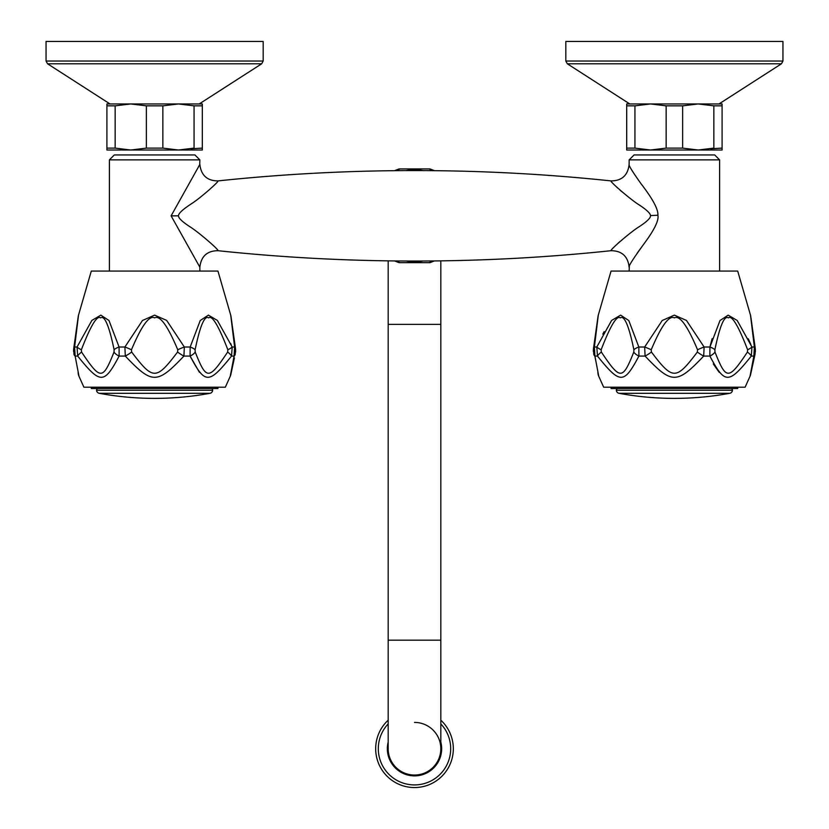 <?xml version="1.0" encoding="UTF-8"?>
<svg xmlns="http://www.w3.org/2000/svg" width="829" height="829" viewBox="0 0 829 829"><rect width="100%" height="100%" fill="white"/><g stroke="black" fill="none" stroke-linecap="round" stroke-linejoin="round"><path stroke-width="1.24" d="M199.706 165.116L199.851 159.883L194.919 154.94L114.319 154.94L109.387 159.883L109.387 271.073M420.334 170.577L408.728 170.577C344.988 170.774 281.404 174.214 217.965 180.909C207.177 180.836 201.136 175.354 199.851 164.432L171.106 215.851L199.851 267.176L199.851 271.073M73.812 347.848L73.75 348.304A9.865 3.855 -171.5 0 1 74.62 347.019L75.138 356.076L77.698 356.076A9.865 2.487 -32.5 0 1 81.563 352.035L81.366 349.776A9.865 1.772 22.2 0 1 77.035 347.019L91.895 320.388L100.848 315.134L108.993 320.512L119.075 347.019L119.138 356.076C104.05 384.366 100.496 384.355 77.698 356.076L77.035 347.019L74.62 347.019L78.517 315.134L91.294 271.073L217.944 271.073L230.711 315.134A9.865 9.865 -7.2 0 1 231.104 317.88M199.468 372.366L190.09 356.076A9.865 5.129 -17.2 0 0 195.198 352.035L195.105 349.776A9.865 3.679 11.1 0 0 190.162 347.019L200.255 320.491L208.411 315.134L217.374 320.429L232.203 347.019L231.529 356.076C208.732 384.355 205.177 384.366 190.09 356.076L190.162 347.019L184.339 347.019L183.914 356.076C157.075 384.376 152.163 384.366 125.314 356.076L124.889 347.019L142.484 320.481L154.577 315.134L166.65 320.388L184.339 347.019A9.865 1.347 156.8 0 0 177.779 349.776L177.572 352.035C156.111 380.293 153.168 380.366 131.656 352.035L131.448 349.776C141.583 325.683 149.313 315.051 154.619 317.88C159.904 315.03 167.624 325.662 177.779 349.776M78.227 316.502L73.75 348.304L73.978 354.263A9.865 5.388 166.9 0 0 75.138 356.076L78.993 376.304L83.884 387.195L225.343 387.195L230.234 376.304L234.089 356.076L234.607 347.019L230.711 315.134M81.366 349.776C90.682 325.673 97.076 315.051 100.527 317.88C104.578 315.082 109.117 325.714 114.122 349.776L114.029 352.035C102.723 380.335 100.558 380.304 81.563 352.035M131.448 349.776A9.865 1.347 23.2 0 0 124.889 347.019L119.075 347.019A9.865 3.679 168.9 0 0 114.122 349.776M131.656 352.035A9.865 1.865 -33.8 0 1 125.314 356.076L119.138 356.076A9.865 5.129 -162.8 0 1 114.029 352.035M190.09 356.076L183.914 356.076A9.865 1.865 -146.2 0 1 177.572 352.035M195.105 349.776C200.079 325.797 204.597 315.175 208.659 317.88C212.11 314.979 218.514 325.6 227.861 349.776L227.664 352.035C208.67 380.304 206.504 380.324 195.198 352.035M227.664 352.035A9.865 2.487 -147.5 0 1 231.529 356.076L234.089 356.076A9.865 5.388 13.1 0 0 235.249 354.263L235.477 348.304A9.865 3.855 -8.5 0 0 234.607 347.019L232.203 347.019A9.865 1.772 157.8 0 1 227.861 349.776M231.229 319.02L231.312 319.662M231.104 344.491L230.731 343.652M74.548 347.082L76.081 335.02M76.776 329.351L77.066 326.947M77.346 324.585L78.04 318.678M78.081 318.336L78.133 317.88A9.865 9.865 7.2 0 1 78.517 315.134M230.234 376.304A9.865 9.865 -169.5 0 0 231.104 372.262L231.104 372.262M234.172 356.004L233.063 361.682M78.993 376.304A9.865 9.865 169.5 0 1 78.133 372.262M217.944 387.195L217.944 388.511L91.294 388.511L91.294 387.195M211.032 388.511A1.648 1.648 -90 0 1 212.67 390.252A3.285 3.285 0 0 1 209.986 393.298L99.242 393.298A3.285 3.285 0 0 1 96.558 390.252A1.648 1.648 90 0 1 98.195 388.511M99.242 393.298A304.212 304.212 0 0 0 209.986 393.298M199.851 159.883L109.387 159.883M217.965 180.909C219.509 181.147 200.183 198.245 191.696 203.582C182.732 209.436 178.328 213.519 178.494 215.83C178.432 218.079 182.235 221.716 189.914 226.752C197.323 231.167 219.467 250.13 217.965 250.7C281.425 257.394 345.009 260.834 408.738 261.031L420.272 261.031C484.012 260.834 547.596 257.394 611.035 250.7C609.543 250.171 631.221 231.509 638.786 226.97C646.983 221.602 650.889 217.799 650.496 215.55C650.361 213.333 646.506 209.727 638.921 204.742C631.574 200.359 609.553 181.489 611.035 180.909C547.544 174.214 483.97 170.774 420.293 170.577M615.802 186.245L617.823 188.152M619.968 190.079L621.284 191.219M620.185 241.332L618.009 243.28M405.961 261.021A46.02 46.02 0 0 0 423.049 261.021M405.951 170.587A46.02 46.02 0 0 1 423.07 170.587M394.542 260.938L399.091 262.679L429.909 262.679L434.458 260.938M434.458 170.681L429.909 168.929L399.091 168.929L394.542 170.67M440.821 748.732L440.821 640.175L388.179 640.175L388.179 748.732A26.321 26.321 0 0 0 414.5 775.053A26.321 26.321 0 0 1 388.179 748.732A26.321 26.321 0 0 0 414.5 775.053A26.321 26.321 0 0 0 440.821 748.732A26.321 26.321 0 0 1 414.5 775.053A26.321 26.321 0 0 0 440.821 748.732A26.321 26.321 0 0 0 414.5 722.411M440.821 723.893A36.186 36.186 0 0 1 414.5 784.918A36.186 36.186 0 0 1 388.179 723.893M388.179 720.194A38.818 38.818 0 0 0 414.5 787.55A38.818 38.818 0 0 0 440.821 720.194M217.965 250.7C207.167 250.772 201.126 256.265 199.851 267.176M640.413 248.7L637.055 253.384M629.325 266.378L629.149 271.073M611.035 250.7C621.833 250.772 627.874 256.265 629.149 267.176C628.144 266.617 633.18 258.71 644.278 243.436C654.464 229.685 659.003 220.286 657.884 215.25C658.402 209.436 652.724 198.856 640.858 183.51C632.237 171.334 628.33 164.971 629.149 164.432L629.149 159.883L634.081 154.94L714.681 154.94L719.613 159.883L719.613 271.073M631.149 169.054L632.237 170.929M593.585 347.848L593.523 348.304A9.865 3.855 -171.5 0 1 594.393 347.019L594.911 356.076L597.471 356.076A9.865 2.487 -32.5 0 1 601.336 352.035L601.139 349.776A9.865 1.772 22.2 0 1 596.797 347.019L611.626 320.429L620.62 315.134L628.786 320.543L638.838 347.019L638.91 356.076C623.822 384.366 620.268 384.355 597.471 356.076L596.797 347.019L594.393 347.019L598.289 315.134L611.056 271.073L737.706 271.073L750.483 315.134A9.865 9.865 -7.2 0 1 750.867 317.88M697.344 352.035A9.865 1.865 -146.2 0 0 703.686 356.076L709.862 356.076A9.865 5.129 -17.2 0 0 714.971 352.035L714.878 349.776A9.865 3.679 11.1 0 0 709.925 347.019L719.997 320.533L728.173 315.134L737.178 320.46L751.965 347.019L751.302 356.076C728.504 384.355 724.95 384.366 709.862 356.076L709.925 347.019L704.111 347.019L703.686 356.076C676.879 384.366 671.884 384.355 645.086 356.076L644.661 347.019L662.216 320.512L674.34 315.134L686.453 320.429L704.111 347.019A9.865 1.347 156.8 0 0 697.552 349.776L697.344 352.035C675.987 380.273 672.827 380.335 651.428 352.035L651.221 349.776C661.304 325.756 669.024 315.124 674.391 317.88C679.728 315.093 687.448 325.724 697.552 349.776M597.999 316.502L593.523 348.304L593.751 354.263A9.865 5.388 166.9 0 0 594.911 356.076L598.766 376.304L603.657 387.195L745.116 387.195L750.007 376.304L753.862 356.076L754.38 347.019L750.483 315.134M601.139 349.776C610.413 325.745 616.797 315.113 620.289 317.88C624.382 315.134 628.91 325.766 633.895 349.776L633.802 352.035C622.558 380.314 620.258 380.283 601.336 352.035M651.221 349.776A9.865 1.347 23.2 0 0 644.661 347.019L638.838 347.019A9.865 3.679 168.9 0 0 633.895 349.776M651.428 352.035A9.865 1.865 -33.8 0 1 645.086 356.076L638.91 356.076A9.865 5.129 -162.8 0 1 633.802 352.035M714.878 349.776C719.821 325.87 724.339 315.238 728.422 317.88C731.914 315.03 738.318 325.662 747.634 349.776L747.437 352.035C728.515 380.283 726.204 380.304 714.971 352.035M747.437 352.035A9.865 2.487 -147.5 0 1 751.302 356.076L753.862 356.076A9.865 5.388 13.1 0 0 755.022 354.263L755.25 348.304A9.865 3.855 -8.5 0 0 754.38 347.019L751.965 347.019A9.865 1.772 157.8 0 1 747.634 349.776M751.001 319.01L751.074 319.673M751.198 320.699L751.271 321.362M751.499 323.237L751.706 324.978M752.09 328.18L752.442 331.103M753.437 339.113L754.4 346.646M750.867 344.491L748.245 338.74M712.132 338.657L710.142 346.128M604.154 331.59L602.818 334.108M594.31 347.082L595.844 335.071M596.497 329.714L596.828 327.009M597.108 324.678L597.802 318.699M597.844 318.336L597.896 317.88A9.865 9.865 7.2 0 1 598.289 315.134M750.007 376.304A9.865 9.865 -169.5 0 0 750.867 372.262L750.867 372.262M753.934 356.004L752.67 362.542M751.613 368.159L751.395 369.33M751.209 370.356L751.074 371.123M595.937 361.693L594.88 356.263M598.766 376.304A9.865 9.865 169.5 0 1 597.896 372.262M713.282 363.952L719.23 372.366M737.706 387.195L737.706 388.511L611.056 388.511L611.056 387.195M730.805 388.511A1.648 1.648 -90 0 1 732.442 390.252A3.285 3.285 0 0 1 729.758 393.298L619.014 393.298A3.285 3.285 0 0 1 616.33 390.252A1.648 1.648 90 0 1 617.968 388.511M619.014 393.298A304.212 304.212 0 0 0 729.758 393.298M719.613 159.883L629.149 159.883M611.035 180.909C621.823 180.836 627.864 175.354 629.149 164.432M154.619 103.957L199.209 103.957L261.663 63.802L47.564 63.802L110.019 103.957L154.619 103.957M202.317 103.957L202.317 105.853L202.317 103.957L106.91 103.957L106.91 105.853L106.91 103.957M202.317 150.008L202.317 148.111L202.317 150.008L106.91 150.008L106.91 148.111L106.91 150.008M119.252 150.008L189.976 150.008L119.252 150.008M106.91 148.111L106.91 105.853L115.158 105.853L115.158 148.111L106.91 148.111M115.158 148.111L130.764 150.008L146.37 148.111L146.37 105.853L130.764 103.957L115.158 105.853M162.857 105.853L162.857 148.111L178.463 150.008L194.069 148.111L194.069 105.853L178.463 103.957L162.857 105.853L146.37 105.853M162.857 148.111L146.37 148.111M190.95 148.785L202.317 148.111L202.317 105.853L194.069 105.853M46.051 61.035L263.176 61.035L263.176 41.45L46.051 41.45L46.051 61.035L47.564 63.802M674.381 103.957L718.981 103.957L781.436 63.802L567.337 63.802L629.791 103.957L674.381 103.957M722.09 103.957L722.09 105.853L722.09 103.957L626.683 103.957L626.683 105.853L626.683 103.957M722.09 150.008L722.09 148.111L722.09 150.008L626.683 150.008L626.683 148.111L626.683 150.008M639.024 150.008L709.748 150.008L639.024 150.008M626.683 148.111L626.683 105.853L634.931 105.853L634.931 148.111L626.683 148.111M634.931 148.111L650.537 150.008L666.143 148.111L666.143 105.853L650.537 103.957L634.931 105.853M682.63 105.853L682.63 148.111L698.236 150.008L713.842 148.111L713.842 105.853L698.236 103.957L682.63 105.853L666.143 105.853M682.63 148.111L666.143 148.111M710.722 148.785L722.09 148.111L722.09 105.853L713.842 105.853M565.824 61.035L782.949 61.035L782.949 41.45L565.824 41.45L565.824 61.035L567.337 63.802M212.67 390.252L96.558 390.252M171.106 215.851L178.494 215.83M395.412 260.948A49.004 49.004 0 0 0 400.21 262.679M428.79 262.679A49.004 49.004 0 0 0 433.588 260.938M428.79 168.929A49.004 49.004 0 0 1 433.598 170.67M395.412 170.66A49.004 49.004 0 0 1 400.21 168.929M388.179 640.175L388.179 324.367L440.821 324.367L440.821 260.855M440.821 742.079A27.15 27.15 0 0 1 414.5 775.882A27.15 27.15 0 0 1 388.179 742.079M732.442 390.252L616.33 390.252M657.884 215.25L650.496 215.55M235.477 348.304L231.001 316.481M234.151 339.279L232.597 328.263M231.892 323.144L231.032 316.751M75.076 339.279L77.574 321.372M77.605 321.165L77.76 320.046M77.853 319.331L78.144 317.134M234.4 357.973L230.887 374.283M235.581 349.133L235.602 352.035M73.594 351.496L73.605 349.579M73.626 349.423L73.75 348.315M233.509 361.972L232.141 368.304M231.757 370.117L231.384 371.889M231.063 373.423L230.939 374.055M388.179 324.367L388.179 260.855M440.821 640.175L440.821 324.367M755.25 348.304L750.773 316.481M753.924 339.279L752.359 328.263M751.665 323.144L750.805 316.751M594.849 339.279L597.346 321.372M597.377 321.165L597.512 320.149M597.626 319.331L597.916 317.134M755.084 353.973L750.659 374.283M755.354 349.133L755.374 352.035M593.357 351.496L593.377 349.569M593.388 349.423L593.512 348.315M755.022 354.263L754.172 357.973M753.281 361.972L751.903 368.304M751.52 370.117L751.157 371.889M750.836 373.423L750.711 374.055M263.176 61.035L261.663 63.802M782.949 61.035L781.436 63.802"/></g></svg>
